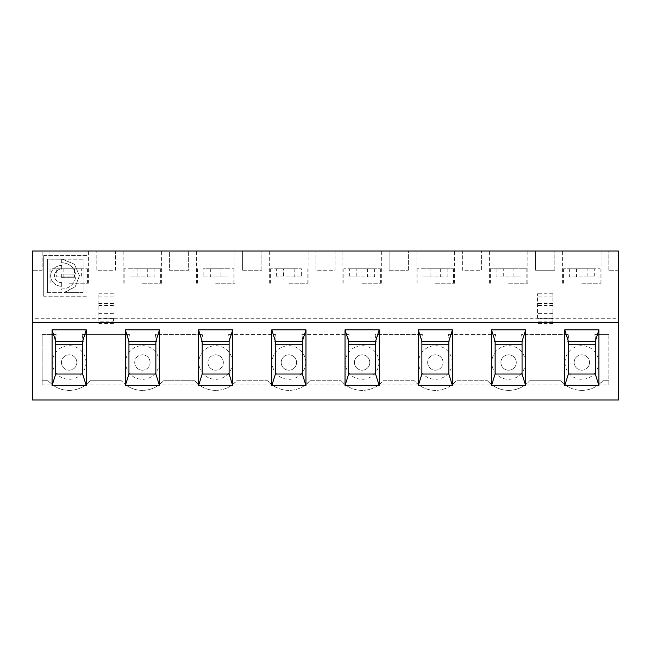 <?xml version="1.0" encoding="UTF-8"?>
<svg xmlns="http://www.w3.org/2000/svg" width="651" height="651" viewBox="0 0 651 651"><rect width="100%" height="100%" fill="white"/><g stroke="black" fill="none" stroke-linecap="round" stroke-linejoin="round"><path stroke-width="0.49" stroke-dasharray="3.25 2.44" d="M64.286 292.437L75.264 286.635L79.471 275.633L74.385 264.143L62.138 259.139L83.1 259.139L83.1 292.551L64.294 292.616L75.264 286.7L79.471 275.699L74.385 264.208L62.138 259.139M61.69 269.132L61.69 265.518A11.051 10.383 180 0 0 50.64 275.91A11.051 10.383 180 0 0 61.69 286.294L61.69 282.68A7.21 6.77 -0 0 1 54.481 275.91A7.21 6.77 -0 0 1 61.69 269.132L61.69 265.518M85.802 384.863L90.229 380.762L121.346 380.762L90.229 380.762A27.871 27.871 0 0 1 48.109 380.762L42.16 380.762L42.16 384.863L52.536 384.863A27.871 27.871 0 0 0 85.802 384.863L125.773 384.863L121.346 380.762A27.871 27.871 0 0 0 163.466 380.762L194.584 380.762L163.466 380.762L159.039 384.863A27.871 27.871 0 0 1 125.773 384.863M82.628 344.241L55.709 344.241L55.709 374.04L82.628 374.04L82.628 344.241M98.098 321.179L98.098 293.78L98.098 321.179L113.477 321.179L113.477 318.29L32.55 318.29L32.55 399.991L618.45 399.991L618.45 318.29L552.902 318.29L552.902 323.58L552.902 293.78L552.902 318.29L98.098 318.29M61.69 274.104L61.69 277.717L75.492 277.717A13.931 13.093 -0 0 1 61.69 289.003L61.593 292.616L47.547 292.616L47.547 259.204L61.69 259.204L61.69 262.817A13.931 13.093 -0 0 1 75.492 274.104L61.69 274.038L61.69 277.717M61.593 292.616L47.547 292.616M618.45 318.29L618.45 251.009L618.45 270.238L608.84 270.238L618.45 270.238L618.45 251.009L32.55 251.009L32.55 270.238L32.55 251.009L42.16 251.009L32.55 251.009L32.55 318.29M42.16 270.238L32.55 270.238L42.16 270.238L42.16 251.009L42.16 270.238M52.536 384.863L48.109 380.762L42.16 380.762L42.16 334.63L56.198 334.63L54.993 341.84L56.198 334.63L42.16 334.63L42.16 384.863M115.398 270.238L115.398 251.009L96.177 251.009L115.398 251.009L115.398 270.238L96.177 270.238L96.177 251.009L96.177 270.238L115.398 270.238M61.69 265.453A11.051 10.383 180 0 0 50.64 275.845A11.051 10.383 180 0 0 61.69 286.228L61.69 286.294M61.479 362.501A7.69 7.69 0 0 0 69.169 370.191A7.69 7.69 0 0 0 76.859 362.501A7.69 7.69 0 0 0 69.169 354.811A7.69 7.69 0 0 0 61.479 362.501M43.707 296.229L43.707 255.591L86.949 255.591L86.949 296.229L43.707 296.229L43.707 255.591M83.1 292.551L64.294 292.616M74.483 276.96L56.694 276.96L74.483 276.96L74.483 268.79L50.908 268.79L56.694 268.79L56.694 276.96M83.1 259.139L83.1 292.616M61.69 277.643L75.492 277.717M113.477 318.29L113.477 321.179M47.547 292.551L47.547 259.204M69.169 251.009L88.39 251.009L69.169 251.009M69.169 283.209L88.39 283.209L69.169 283.209M75.492 277.643A13.931 13.093 -0 0 1 61.69 288.938L61.69 292.527M47.547 259.139L61.69 259.204M56.694 268.79L74.483 268.79M128.947 344.241L128.947 374.04L155.866 374.04L155.866 344.241L128.947 344.241M82.14 334.63L129.435 334.63L128.231 341.84L129.435 334.63L82.14 334.63L83.344 341.84L54.993 341.84L83.344 341.84L82.14 334.63M62.138 259.204L83.1 259.204M81.644 268.79L63.855 268.79L87.429 268.79L81.644 268.79L81.644 276.96M63.855 268.79L63.855 276.96M76.859 362.501A7.69 7.69 0 0 0 65.328 355.845A7.69 7.69 0 0 0 65.328 369.166A7.69 7.69 0 0 0 76.859 362.501M61.69 259.139L61.69 262.817M43.707 255.526L86.949 255.526L86.949 296.229M86.949 296.164L43.707 296.164M61.69 286.228L61.69 282.68M61.69 262.744A13.931 13.093 -0 0 1 75.492 274.038L61.69 274.038M61.69 282.615A7.21 6.77 -0 0 1 54.481 275.845A7.21 6.77 -0 0 1 61.69 269.066M85.989 362.501A16.82 16.82 0 0 0 60.763 347.935A16.82 16.82 0 0 0 60.763 377.067A16.82 16.82 0 0 0 85.989 362.501M448.327 334.63L495.623 334.63L448.327 334.63L449.532 341.84L448.327 334.63M272.248 384.863L232.277 384.863L236.704 380.762L267.821 380.762A27.871 27.871 0 0 0 309.941 380.762L341.059 380.762L309.941 380.762L305.514 384.863A27.871 27.871 0 0 1 272.248 384.863L267.821 380.762L236.704 380.762A27.871 27.871 0 0 1 194.584 380.762L199.011 384.863L159.039 384.863M201.468 341.84L229.819 341.84L201.468 341.84L202.673 334.63L201.468 341.84M202.184 374.04L229.103 374.04L229.103 344.241L202.184 344.241L202.184 374.04M362.119 283.209L381.34 283.209L362.119 283.209M335.11 270.238L335.11 251.009L315.89 251.009L335.11 251.009L335.11 270.238L315.89 270.238L315.89 251.009L315.89 270.238L335.11 270.238M448.816 344.241L421.897 344.241L421.897 374.04L448.816 374.04L448.816 344.241M302.341 344.241L275.422 344.241L275.422 374.04L302.341 374.04L302.341 344.241M356.805 268.79L380.379 268.79L356.805 268.79L356.805 276.96L349.644 276.96L374.594 276.96L356.805 276.96M374.594 268.79L374.594 276.96M134.716 362.501A7.69 7.69 0 0 0 142.406 370.191A7.69 7.69 0 0 0 150.096 362.501A7.69 7.69 0 0 0 142.406 354.811A7.69 7.69 0 0 0 134.716 362.501M242.652 270.238L261.873 270.238L242.652 270.238L242.652 251.009L261.873 251.009L242.652 251.009L242.652 270.238M301.356 276.96L276.406 276.96L301.356 276.96L301.356 268.79L283.567 268.79L283.567 276.96M288.881 283.209L308.102 283.209L288.881 283.209M137.092 268.79L160.667 268.79L137.092 268.79L137.092 276.96L129.931 276.96L154.881 276.96L137.092 276.96M154.881 268.79L154.881 276.96M378.939 362.501A16.82 16.82 0 0 0 353.713 347.935A16.82 16.82 0 0 0 353.713 377.067A16.82 16.82 0 0 0 378.939 362.501M369.809 362.501A7.69 7.69 0 0 0 358.278 355.845A7.69 7.69 0 0 0 358.278 369.166A7.69 7.69 0 0 0 369.809 362.501A7.69 7.69 0 0 0 362.119 354.811A7.69 7.69 0 0 0 354.429 362.501A7.69 7.69 0 0 0 362.119 370.191A7.69 7.69 0 0 0 369.809 362.501M305.701 362.501A16.82 16.82 0 0 0 280.475 347.935A16.82 16.82 0 0 0 280.475 377.067A16.82 16.82 0 0 0 305.701 362.501M296.571 362.501A7.69 7.69 0 0 0 285.04 355.845A7.69 7.69 0 0 0 285.04 369.166A7.69 7.69 0 0 0 296.571 362.501A7.69 7.69 0 0 0 288.881 354.811A7.69 7.69 0 0 0 281.191 362.501A7.69 7.69 0 0 0 288.881 370.191A7.69 7.69 0 0 0 296.571 362.501M495.134 344.241L495.134 374.04L522.053 374.04L522.053 344.241L495.134 344.241M435.356 283.209L454.577 283.209L435.356 283.209M435.356 251.009L416.135 251.009L435.356 251.009M389.127 270.238L408.348 270.238L389.127 270.238L389.127 251.009L408.348 251.009L389.127 251.009L389.127 270.238M375.578 344.241L348.659 344.241L348.659 374.04L375.578 374.04L375.578 344.241M408.348 270.238L408.348 251.009L408.348 270.238M207.954 362.501A7.69 7.69 0 0 0 215.644 370.191A7.69 7.69 0 0 0 223.334 362.501A7.69 7.69 0 0 0 215.644 354.811A7.69 7.69 0 0 0 207.954 362.501M418.723 384.863L378.752 384.863L383.179 380.762L414.296 380.762A27.871 27.871 0 0 0 456.416 380.762L487.534 380.762L456.416 380.762L451.989 384.863A27.871 27.871 0 0 1 418.723 384.863L414.296 380.762L383.179 380.762A27.871 27.871 0 0 1 341.059 380.762L345.486 384.863L305.514 384.863M274.706 341.84L275.91 334.63L274.706 341.84L303.057 341.84L301.852 334.63L303.057 341.84L274.706 341.84M228.615 334.63L275.91 334.63L228.615 334.63L229.819 341.84L228.615 334.63M261.873 270.238L261.873 251.009L261.873 270.238M203.169 276.96L228.119 276.96L203.169 276.96L203.169 268.79L220.958 268.79L220.958 276.96M427.666 362.501A7.69 7.69 0 0 0 435.356 370.191A7.69 7.69 0 0 0 443.046 362.501A7.69 7.69 0 0 0 435.356 354.811A7.69 7.69 0 0 0 427.666 362.501M155.377 334.63L156.582 341.84L155.377 334.63L202.673 334.63L155.377 334.63M430.042 268.79L453.617 268.79L430.042 268.79L430.042 276.96L422.881 276.96L447.831 276.96L430.042 276.96M447.831 268.79L447.831 276.96M159.226 362.501A16.82 16.82 0 0 0 134 347.935A16.82 16.82 0 0 0 134 377.067A16.82 16.82 0 0 0 159.226 362.501M150.096 362.501A7.69 7.69 0 0 0 138.565 355.845A7.69 7.69 0 0 0 138.565 369.166A7.69 7.69 0 0 0 150.096 362.501M232.277 384.863A27.871 27.871 0 0 1 199.011 384.863M349.644 268.79L367.433 268.79L343.858 268.79L349.644 268.79L349.644 276.96M228.119 268.79L210.33 268.79L233.904 268.79L228.119 268.79L228.119 276.96M232.464 362.501A16.82 16.82 0 0 0 207.238 347.935A16.82 16.82 0 0 0 207.238 377.067A16.82 16.82 0 0 0 232.464 362.501M223.334 362.501A7.69 7.69 0 0 0 211.803 355.845A7.69 7.69 0 0 0 211.803 369.166A7.69 7.69 0 0 0 223.334 362.501M421.181 341.84L422.385 334.63L421.181 341.84L449.532 341.84L421.181 341.84M375.09 334.63L376.294 341.84L375.09 334.63L422.385 334.63L375.09 334.63M169.415 251.009L188.635 251.009L169.415 251.009L169.415 270.238L188.635 270.238L188.635 251.009L188.635 270.238L169.415 270.238L169.415 251.009M422.881 268.79L440.67 268.79L417.096 268.79L422.881 268.79L422.881 276.96M440.67 268.79L440.67 276.96M462.365 270.238L462.365 251.009L481.585 251.009L462.365 251.009L462.365 270.238L481.585 270.238L481.585 251.009L481.585 270.238L462.365 270.238M215.644 283.209L234.865 283.209L215.644 283.209M367.433 268.79L367.433 276.96M276.406 268.79L294.195 268.79L270.621 268.79L276.406 268.79L276.406 276.96M294.195 268.79L294.195 276.96M283.567 268.79L301.356 268.79M452.176 362.501A16.82 16.82 0 0 0 426.95 347.935A16.82 16.82 0 0 0 426.95 377.067A16.82 16.82 0 0 0 452.176 362.501M443.046 362.501A7.69 7.69 0 0 0 431.515 355.845A7.69 7.69 0 0 0 431.515 369.166A7.69 7.69 0 0 0 443.046 362.501M156.582 341.84L128.231 341.84L156.582 341.84M288.881 251.009L269.66 251.009L288.881 251.009M142.406 283.209L161.627 283.209L142.406 283.209M129.931 268.79L147.72 268.79L124.146 268.79L129.931 268.79L129.931 276.96M147.72 268.79L147.72 276.96M301.852 334.63L349.148 334.63L301.852 334.63M142.406 251.009L123.185 251.009L142.406 251.009M210.33 268.79L210.33 276.96M378.752 384.863A27.871 27.871 0 0 1 345.486 384.863M491.961 384.863L487.534 380.762A27.871 27.871 0 0 0 529.654 380.762L525.227 384.863A27.871 27.871 0 0 1 491.961 384.863L451.989 384.863M215.644 251.009L196.423 251.009L215.644 251.009M362.119 251.009L342.898 251.009L362.119 251.009M347.943 341.84L349.148 334.63L347.943 341.84L376.294 341.84L347.943 341.84M494.418 341.84L495.623 334.63L494.418 341.84L522.769 341.84L494.418 341.84M220.958 268.79L203.169 268.79M508.594 251.009L489.373 251.009L508.594 251.009M508.594 283.209L527.815 283.209L508.594 283.209M513.908 268.79L490.333 268.79L513.908 268.79L513.908 276.96L521.069 276.96L496.119 276.96L513.908 276.96M496.119 268.79L496.119 276.96M503.28 268.79L526.854 268.79L503.28 268.79L503.28 276.96M521.069 268.79L521.069 276.96M618.45 322.619L32.55 322.619M525.414 362.501A16.82 16.82 0 0 0 500.188 347.935A16.82 16.82 0 0 0 500.188 377.067A16.82 16.82 0 0 0 525.414 362.501M516.284 362.501A7.69 7.69 0 0 0 504.753 355.845A7.69 7.69 0 0 0 504.753 369.166A7.69 7.69 0 0 0 516.284 362.501A7.69 7.69 0 0 0 508.594 354.811A7.69 7.69 0 0 0 500.904 362.501A7.69 7.69 0 0 0 508.594 370.191A7.69 7.69 0 0 0 516.284 362.501M521.565 334.63L522.769 341.84L521.565 334.63L568.86 334.63L521.565 334.63M568.86 334.63L567.656 341.84L596.007 341.84L594.802 334.63L608.84 334.63L594.802 334.63L596.007 341.84L567.656 341.84L568.86 334.63M608.84 384.863L608.84 334.63L608.84 384.863L598.464 384.863A27.871 27.871 0 0 1 565.198 384.863L525.227 384.863M598.464 384.863L602.891 380.762L608.84 380.762L602.891 380.762A27.871 27.871 0 0 1 560.771 380.762L529.654 380.762L560.771 380.762L565.198 384.863M565.011 362.501A16.82 16.82 0 0 1 590.237 347.935A16.82 16.82 0 0 1 590.237 377.067A16.82 16.82 0 0 1 565.011 362.501M537.523 318.29L537.523 293.78L537.523 318.29L552.902 318.29M581.831 251.009L601.052 251.009L581.831 251.009M535.602 251.009L554.823 251.009L535.602 251.009L535.602 270.238L554.823 270.238L535.602 270.238L535.602 251.009M587.145 268.79L563.571 268.79L587.145 268.79L587.145 276.96L594.306 276.96L569.356 276.96L587.145 276.96M569.356 268.79L569.356 276.96M594.306 268.79L576.517 268.79L600.092 268.79L594.306 268.79L594.306 276.96M576.517 268.79L576.517 276.96M581.831 283.209L601.052 283.209L581.831 283.209M595.291 344.241L568.372 344.241L568.372 374.04L595.291 374.04L595.291 344.241M581.831 370.191A7.69 7.69 0 0 0 589.521 362.501A7.69 7.69 0 0 0 581.831 354.811A7.69 7.69 0 0 0 574.141 362.501A7.69 7.69 0 0 0 581.831 370.191M574.141 362.501A7.69 7.69 0 0 1 585.672 355.845A7.69 7.69 0 0 1 585.672 369.166A7.69 7.69 0 0 1 574.141 362.501M554.823 270.238L554.823 251.009L554.823 270.238M608.84 270.238L608.84 251.009L608.84 270.238M113.477 313.611L98.098 313.611M113.477 322.481L98.098 322.481M113.477 296.864L98.098 296.864M113.477 293.78L98.098 293.78M113.477 318.811L98.098 318.811M113.477 305.457L98.098 305.457M113.477 303.48L98.098 303.48M552.902 321.179L537.523 321.179M552.902 293.78L537.523 293.78M552.902 303.48L537.523 303.48M552.902 296.864L537.523 296.864M552.902 305.457L537.523 305.457M552.902 313.611L537.523 313.611M552.902 322.481L537.523 322.481M552.902 318.811L537.523 318.811M113.477 323.58L98.098 323.58M88.39 283.209L88.39 251.009M49.948 283.209L49.948 251.009M87.429 283.209L87.429 268.79M50.908 283.209L50.908 268.79M454.577 283.209L454.577 251.009M416.135 283.209L416.135 251.009M453.617 283.209L453.617 268.79M417.096 283.209L417.096 268.79M380.379 283.209L380.379 268.79M343.858 283.209L343.858 268.79M307.142 283.209L307.142 268.79M270.621 283.209L270.621 268.79M308.102 283.209L308.102 251.009M269.66 283.209L269.66 251.009M160.667 283.209L160.667 268.79M124.146 283.209L124.146 268.79M161.627 283.209L161.627 251.009M123.185 283.209L123.185 251.009M234.865 283.209L234.865 251.009M196.423 283.209L196.423 251.009M381.34 283.209L381.34 251.009M342.898 283.209L342.898 251.009M233.904 283.209L233.904 268.79M197.383 283.209L197.383 268.79M527.815 283.209L527.815 251.009M489.373 283.209L489.373 251.009M526.854 283.209L526.854 268.79M490.333 283.209L490.333 268.79M600.092 283.209L600.092 268.79M563.571 283.209L563.571 268.79M552.902 323.58L537.523 323.58M601.052 283.209L601.052 251.009M562.61 283.209L562.61 251.009"/><path stroke-width="0.98" d="M82.628 344.241L55.709 344.241L55.709 374.04L52.08 385.571L86.257 385.571L82.628 374.04L82.628 341.36L86.257 329.821L52.08 329.821L52.08 385.571M86.257 385.571L86.257 329.821M52.08 329.821L55.709 341.36L55.709 344.241M618.45 322.619L618.45 399.991L32.55 399.991L32.55 251.009L618.45 251.009L618.45 322.619L32.55 322.619M125.317 329.821L128.947 341.36L128.947 374.04L125.317 385.571L159.495 385.571L155.866 374.04L155.866 341.36L159.495 329.821L125.317 329.821L125.317 385.571M55.709 374.04L82.628 374.04M82.628 341.36L55.709 341.36M202.184 374.04L229.103 374.04L229.103 344.241L202.184 344.241L202.184 374.04L198.555 385.571L232.732 385.571L229.103 374.04M448.816 344.241L421.897 344.241L421.897 374.04L418.267 385.571L452.445 385.571L448.816 374.04L448.816 341.36L452.445 329.821L418.267 329.821L421.897 341.36L421.897 344.241M302.341 344.241L275.422 344.241L275.422 374.04L271.793 385.571L305.97 385.571L302.341 374.04L302.341 341.36L305.97 329.821L271.793 329.821L275.422 341.36L275.422 344.241M522.053 344.241L522.053 341.36L525.683 329.821L491.505 329.821L491.505 385.571L525.683 385.571L522.053 374.04L522.053 344.241L495.134 344.241L495.134 374.04L491.505 385.571M491.505 329.821L495.134 341.36L495.134 344.241M452.445 385.571L452.445 329.821M348.659 374.04L375.578 374.04L375.578 344.241L348.659 344.241L348.659 374.04L345.03 385.571L379.207 385.571L375.578 374.04M375.578 344.241L375.578 341.36L348.659 341.36L348.659 344.241M229.103 344.241L229.103 341.36L202.184 341.36L202.184 344.241M128.947 374.04L155.866 374.04M448.816 341.36L421.897 341.36M379.207 385.571L379.207 329.821L345.03 329.821L348.659 341.36M375.578 341.36L379.207 329.821M159.495 385.571L159.495 329.821M305.97 385.571L305.97 329.821M302.341 341.36L275.422 341.36M229.103 341.36L232.732 329.821L198.555 329.821L198.555 385.571M198.555 329.821L202.184 341.36M418.267 329.821L418.267 385.571M271.793 329.821L271.793 385.571M421.897 374.04L448.816 374.04M275.422 374.04L302.341 374.04M155.866 344.241L128.947 344.241M155.866 341.36L128.947 341.36M232.732 385.571L232.732 329.821M345.03 329.821L345.03 385.571M495.134 374.04L522.053 374.04M522.053 341.36L495.134 341.36M525.683 385.571L525.683 329.821M564.742 385.571L598.92 385.571L598.92 329.821L564.742 329.821L564.742 385.571L568.372 374.04L595.291 374.04L595.291 344.241L568.372 344.241L568.372 374.04M595.291 344.241L595.291 341.36L568.372 341.36L568.372 344.241M598.92 385.571L595.291 374.04M595.291 341.36L598.92 329.821M564.742 329.821L568.372 341.36"/></g></svg>
